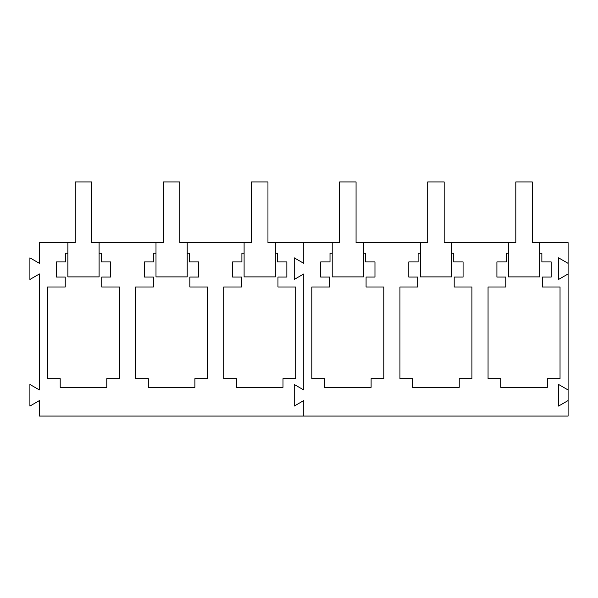 <?xml version="1.0" encoding="UTF-8"?>
<svg xmlns="http://www.w3.org/2000/svg" width="598" height="598" viewBox="0 0 598 598"><rect width="100%" height="100%" fill="white"/><g stroke="black" fill="none" stroke-linecap="round" stroke-linejoin="round"><path stroke-width="0.9" d="M99.104 242.631L99.104 276.889L67.888 276.889L67.888 242.631L75.258 242.631L75.258 181.927L91.733 181.927L91.733 242.631L163.366 242.631L163.366 181.927L179.841 181.927L179.841 242.631L251.474 242.631L251.474 181.927L267.956 181.927L267.956 242.631L339.589 242.631L339.589 181.927L356.064 181.927L356.064 242.631L427.697 242.631L427.697 181.927L444.172 181.927L444.172 242.631L515.805 242.631L515.805 181.927L532.287 181.927L532.287 242.631L568.1 242.631L568.1 263.344L558.562 257.835L558.562 279.453L568.1 273.951L568.1 263.344M187.211 242.631L187.211 276.889L155.996 276.889L155.996 242.631M275.327 242.631L275.327 276.889L244.104 276.889L244.104 242.631M363.435 242.631L363.435 276.889L332.211 276.889L332.211 242.631M451.542 242.631L451.542 276.889L420.327 276.889L420.327 242.631M539.658 242.631L539.658 276.889L508.435 276.889L508.435 242.631M568.1 400.563L568.1 389.963L558.562 384.454L558.562 406.072L568.1 400.563L568.1 416.073L303.769 416.073L303.769 400.563L294.231 406.072L294.231 384.454L303.769 389.963L303.769 273.951L294.231 279.453L294.231 257.835L303.769 263.344L303.769 242.631L303.769 263.344L294.231 257.835L294.231 279.453L303.769 273.951L303.769 389.963L294.231 384.454L294.231 406.072L303.769 400.563L303.769 416.073L39.438 416.073L39.438 400.563L29.9 406.072L29.9 384.454L39.438 389.963L39.438 273.951L29.9 279.453L29.9 257.835L39.438 263.344L39.438 242.631L67.888 242.631M244.104 253.253L241.898 253.253L241.898 261.931L232.577 261.931L232.577 277.061L241.465 277.061L241.465 286.988L223.727 286.988L223.727 378.661L236.427 378.661L236.427 387.332L283.004 387.332L283.004 378.661L295.704 378.661L295.704 286.988L277.965 286.988L277.965 277.061L286.853 277.061L286.853 261.931L277.532 261.931L277.532 253.253L275.327 253.253M155.996 253.253L153.783 253.253L153.783 261.931L144.462 261.931L144.462 277.061L153.35 277.061L153.35 286.988L135.611 286.988L135.611 378.661L148.311 378.661L148.311 387.332L194.896 387.332L194.896 378.661L207.596 378.661L207.596 286.988L189.858 286.988L189.858 277.061L198.745 277.061L198.745 261.931L189.424 261.931L189.424 253.253L187.211 253.253M67.888 253.253L65.675 253.253L65.675 261.931L56.354 261.931L56.354 277.061L65.242 277.061L65.242 286.988L47.504 286.988L47.504 378.661L60.204 378.661L60.204 387.332L106.78 387.332L106.78 378.661L119.488 378.661L119.488 286.988L101.75 286.988L101.75 277.061L110.637 277.061L110.637 261.931L101.316 261.931L101.316 253.253L99.104 253.253M568.1 389.963L568.1 273.951M508.435 253.253L506.229 253.253L506.229 261.931L496.908 261.931L496.908 277.061L505.796 277.061L505.796 286.988L488.058 286.988L488.058 378.661L500.758 378.661L500.758 387.332L547.334 387.332L547.334 378.661L560.034 378.661L560.034 286.988L542.296 286.988L542.296 277.061L551.184 277.061L551.184 261.931L541.863 261.931L541.863 253.253L539.658 253.253M420.327 253.253L418.114 253.253L418.114 261.931L408.793 261.931L408.793 277.061L417.681 277.061L417.681 286.988L399.942 286.988L399.942 378.661L412.642 378.661L412.642 387.332L459.227 387.332L459.227 378.661L471.927 378.661L471.927 286.988L454.188 286.988L454.188 277.061L463.076 277.061L463.076 261.931L453.755 261.931L453.755 253.253L451.542 253.253M332.211 253.253L330.006 253.253L330.006 261.931L320.685 261.931L320.685 277.061L329.573 277.061L329.573 286.988L311.835 286.988L311.835 378.661L324.535 378.661L324.535 387.332L371.111 387.332L371.111 378.661L383.811 378.661L383.811 286.988L366.081 286.988L366.081 277.061L374.968 277.061L374.968 261.931L365.647 261.931L365.647 253.253L363.435 253.253"/></g></svg>
